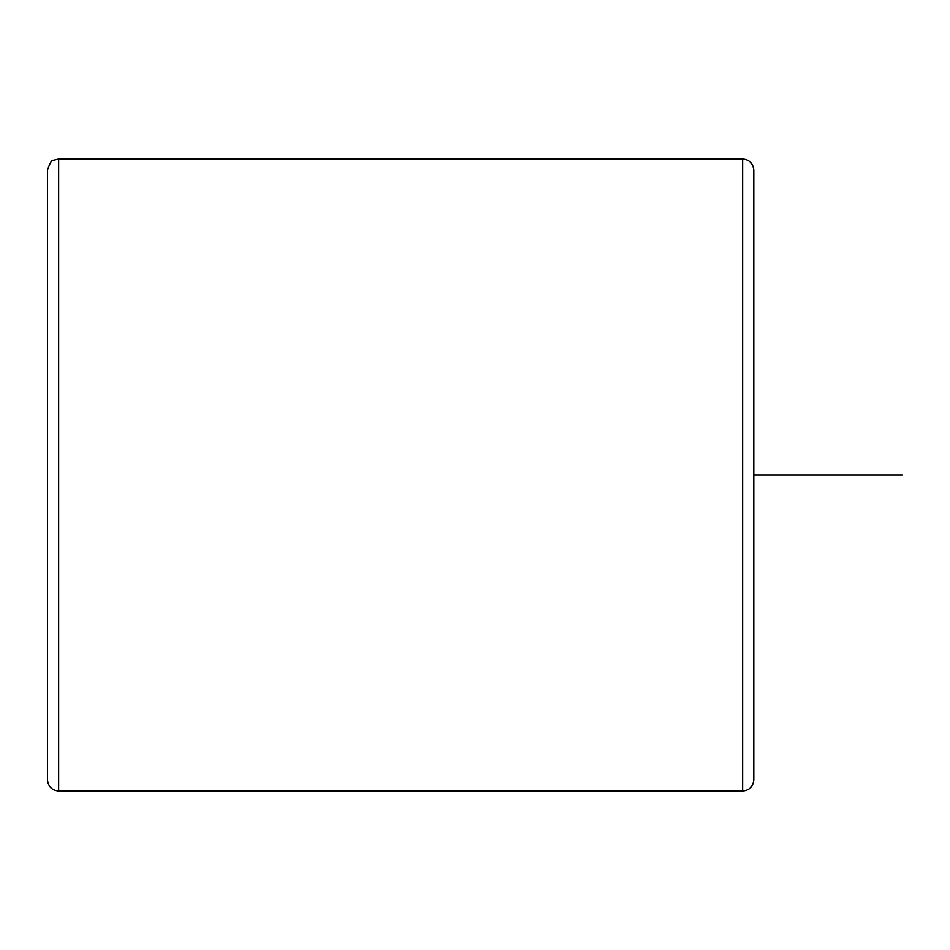 <?xml version="1.0" encoding="UTF-8"?>
<svg xmlns="http://www.w3.org/2000/svg" width="950" height="950" viewBox="0 0 950 950"><rect width="100%" height="100%" fill="white"/><g stroke="black" fill="none" stroke-linecap="round" stroke-linejoin="round"><path stroke-width="1.43" d="M742.651 159.018L742.651 790.982C749.419 790.317 753.148 786.6 753.801 779.831L753.801 170.169C753.148 163.4 749.431 159.683 742.651 159.018L58.651 159.018L53.438 160.312C51.811 159.671 49.839 162.961 47.5 170.169L47.5 779.831C48.165 786.6 51.882 790.317 58.651 790.982L58.651 159.018M753.801 475L902.5 475M742.651 790.982L58.651 790.982"/></g></svg>
